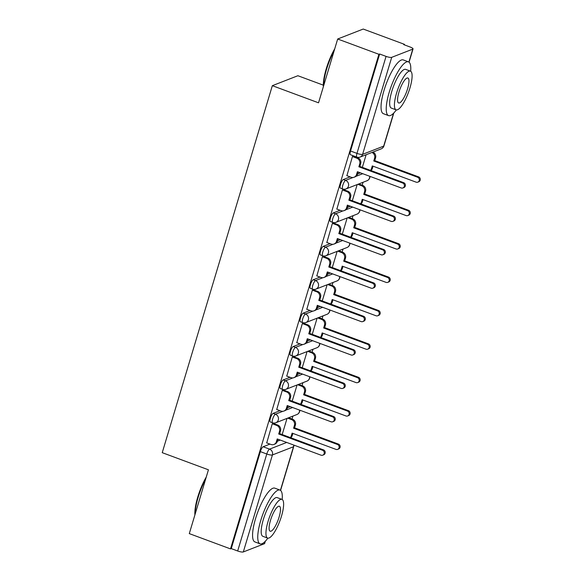 <?xml version="1.0" encoding="UTF-8"?>
<svg xmlns="http://www.w3.org/2000/svg" width="581" height="581" viewBox="0 0 581 581"><rect width="100%" height="100%" fill="white"/><g stroke="black" fill="none" stroke-linecap="round" stroke-linejoin="round"><path stroke-width="0.87" d="M279.984 410.694L273.157 413.352A4.59 1.227 110.3 0 0 270.383 418.218A4.59 1.227 110.3 0 0 270.274 421.937L272.554 422.779A4.59 1.227 -69.7 0 1 272.656 419.061A4.59 1.227 -69.7 0 1 275.43 414.195L282.853 411.304M290.006 377.287L283.172 379.952A4.59 1.227 110.3 0 0 280.398 384.811A4.59 1.227 110.3 0 0 280.296 388.529L282.577 389.379A4.59 1.227 -69.7 0 1 282.678 385.661A4.59 1.227 -69.7 0 1 285.453 380.795L292.868 377.904M300.028 343.887L293.194 346.545A4.59 1.227 110.3 0 0 290.42 351.411A4.59 1.227 110.3 0 0 290.318 355.129L292.599 355.979A4.59 1.227 -69.7 0 1 292.701 352.253A4.59 1.227 -69.7 0 1 295.475 347.394L302.89 344.504M310.051 310.486L303.217 313.144A4.59 1.227 110.3 0 0 300.442 318.01A4.59 1.227 110.3 0 0 300.341 321.729L302.614 322.571A4.59 1.227 -69.7 0 1 302.723 318.853A4.59 1.227 -69.7 0 1 305.497 313.994L312.912 311.104M320.073 277.079L313.239 279.744A4.59 1.227 110.3 0 0 310.465 284.603A4.59 1.227 110.3 0 0 310.356 288.329L312.636 289.171A4.59 1.227 -69.7 0 1 312.745 285.453A4.59 1.227 -69.7 0 1 315.519 280.587L322.934 277.696M330.088 243.679L323.261 246.344A4.59 1.227 110.3 0 0 320.487 251.203A4.59 1.227 110.3 0 0 320.378 254.921L322.658 255.771A4.59 1.227 -69.7 0 1 322.767 252.052A4.59 1.227 -69.7 0 1 325.542 247.186L332.957 244.296M340.11 210.278L333.283 212.936A4.59 1.227 110.3 0 0 330.509 217.802A4.59 1.227 110.3 0 0 330.4 221.521L332.681 222.363A4.59 1.227 -69.7 0 1 332.782 218.645A4.59 1.227 -69.7 0 1 335.557 213.786L342.979 210.896M350.132 176.878L343.306 179.536A4.59 1.227 110.3 0 0 340.531 184.402A4.59 1.227 110.3 0 0 340.422 188.121L342.703 188.963A4.59 1.227 -69.7 0 1 342.805 185.245A4.59 1.227 -69.7 0 1 345.579 180.379L353.001 177.495M292.04 419.039L292.918 416.09M302.055 385.639L302.941 382.683M312.077 352.231L312.963 349.283M322.099 318.831L322.985 315.882M332.121 285.431L333.007 282.482M342.144 252.023L343.03 249.075M352.166 218.623L353.052 215.674M362.188 185.223L363.067 182.274M404.296 44.846L404.449 44.338L403.708 44.628L410.128 47.01A4.59 1.024 16.7 0 1 413.033 48.906A4.59 1.024 16.7 0 1 412.786 49.131L391.703 57.337L362.602 154.335L383.685 146.121L393.54 113.266M323.319 85.153L297.886 75.726L272.336 85.676L318.533 102.808L337.677 39.007L378.906 54.294L230.512 548.9L189.29 533.612L208.434 469.804L162.237 452.672L272.336 85.676M337.677 39.007L363.227 29.05L404.449 44.338M265.328 541.223L264.645 543.518A4.59 1.024 -163.3 0 1 264.391 543.736L243.316 551.95A4.59 1.024 -163.3 0 1 237.68 550.991L231.26 548.609L260.361 451.619A4.59 1.227 -69.7 0 1 263.135 446.753L269.962 444.095M277.398 441.197L280.289 440.071M231.26 548.609L230.512 548.9M379.647 54.004L350.546 150.995A4.59 1.227 110.3 0 0 350.445 154.72L356.865 157.102A4.59 1.227 -69.7 0 1 356.974 153.377L386.067 56.386L379.647 54.004L378.906 54.294M386.067 56.386A4.59 1.024 16.7 0 0 391.703 57.337M353.524 156.216L352.449 156.5L346.901 175.68M343.502 189.624L342.427 189.9L336.878 209.08M333.479 223.024L332.412 223.3L326.856 242.48M323.457 256.424L322.39 256.7L316.834 275.881M313.435 289.825L312.367 290.108L306.819 309.288M303.413 323.232L302.345 323.508L296.797 342.688M293.39 356.632L292.323 356.908L286.774 376.089M283.375 390.033L282.301 390.309L276.752 409.489M273.353 423.44L272.278 423.716L266.73 442.896M287.421 407.797L290.311 406.671M297.436 374.396L300.333 373.263M307.458 340.989L310.356 339.863M317.48 307.589L320.371 306.463M327.502 274.188L330.393 273.063M337.525 240.781L340.415 239.655M347.547 207.381L350.437 206.255M357.562 173.98L360.46 172.855M366.139 154.728L362.348 167.343M357.184 184.562L352.333 200.75M347.162 217.969L342.311 234.15M337.14 251.37L332.288 267.55M327.125 284.77L322.266 300.958M317.103 318.17L312.244 334.358M307.08 351.578L302.222 367.758M297.058 384.978L292.207 401.159M287.036 418.378L282.184 434.566M346.719 175.607L351.127 177.241A4.59 4.299 -111.3 0 0 356.552 174.496L357.388 171.715L401.202 187.961A2.636 2.469 -111.3 0 0 404.434 185.492A2.636 2.469 -111.3 0 0 402.684 183.037L358.869 166.791L359.704 164.009A4.59 4.299 -111.3 0 0 356.843 158.185L357.809 157.807A4.59 4.299 68.7 0 1 360.67 163.631L359.835 166.413L403.65 182.659A2.636 2.469 68.7 0 1 403.868 187.583L402.902 187.961M358.157 171.998L357.526 174.118A4.59 4.299 68.7 0 1 355.042 176.856L354.076 177.234M353.335 156.151L357.809 157.807M352.435 156.55L356.843 158.185M358.869 166.791L359.835 166.413M372.915 152.091A4.59 4.299 68.7 0 1 375.566 157.829L374.73 160.61L373.765 160.988L374.6 158.199A4.59 4.299 -111.3 0 0 371.949 152.469M370.511 170.371A4.59 4.299 -111.3 0 0 371.448 168.693L372.283 165.912L416.105 182.158A2.636 2.469 -111.3 0 0 419.329 179.689A2.636 2.469 -111.3 0 0 417.579 177.234L373.765 160.988M374.73 160.61L418.545 176.856A2.636 2.469 68.7 0 1 418.763 181.78L417.797 182.158M373.053 166.195L372.421 168.316A4.59 4.299 68.7 0 1 370.903 170.516M336.697 209.007L341.105 210.649A4.59 4.299 -111.3 0 0 346.53 207.904L347.365 205.115L391.18 221.368A2.636 2.469 -111.3 0 0 394.412 218.899A2.636 2.469 -111.3 0 0 392.662 216.444L348.847 200.191L349.682 197.409A4.59 4.299 -111.3 0 0 346.821 191.592L347.794 191.214A4.59 4.299 68.7 0 1 350.648 197.032L349.813 199.813L393.627 216.067A2.636 2.469 68.7 0 1 393.845 220.983L392.879 221.361M348.135 205.405L347.503 207.526A4.59 4.299 68.7 0 1 345.027 210.257L344.054 210.634M343.313 189.551L347.794 191.214M342.412 189.958L346.821 191.592M348.847 200.191L349.813 199.813M326.675 242.415L331.083 244.049A4.59 4.299 -111.3 0 0 336.515 241.304L337.35 238.522L381.165 254.768A2.636 2.469 -111.3 0 0 384.39 252.299A2.636 2.469 -111.3 0 0 382.639 249.845L338.825 233.591L339.66 230.81A4.59 4.299 -111.3 0 0 336.798 224.992L337.772 224.615A4.59 4.299 68.7 0 1 340.626 230.432L339.791 233.221L383.605 249.467A2.636 2.469 68.7 0 1 383.83 254.384L382.857 254.761M338.12 238.806L337.481 240.926A4.59 4.299 68.7 0 1 335.005 243.664L334.031 244.042M333.298 222.959L337.772 224.615M332.39 223.358L336.798 224.992M338.825 233.591L339.791 233.221M358.76 183.952L362.689 185.412A4.59 4.299 68.7 0 1 365.543 191.229L364.708 194.01L363.742 194.388L364.577 191.607A4.59 4.299 -111.3 0 0 361.716 185.789L357.794 184.33M360.489 203.771A4.59 4.299 -111.3 0 0 361.433 202.094L362.268 199.312L406.083 215.566A2.636 2.469 -111.3 0 0 409.307 213.089A2.636 2.469 -111.3 0 0 407.557 210.634L363.742 194.388M364.708 194.01L408.523 210.257A2.636 2.469 68.7 0 1 408.748 215.181L407.775 215.558M363.038 199.595L362.399 201.716A4.59 4.299 68.7 0 1 360.881 203.916M348.738 217.352L352.667 218.812A4.59 4.299 68.7 0 1 355.528 224.629L354.693 227.411L353.72 227.788L354.555 225.007A4.59 4.299 -111.3 0 0 351.701 219.19L347.772 217.73M350.466 237.179A4.59 4.299 -111.3 0 0 351.411 235.501L352.246 232.712L396.06 248.966A2.636 2.469 -111.3 0 0 399.292 246.497A2.636 2.469 -111.3 0 0 397.535 244.042L353.72 227.788M354.693 227.411L398.508 243.664A2.636 2.469 68.7 0 1 398.726 248.581L397.753 248.958M353.016 233.003L352.376 235.123A4.59 4.299 68.7 0 1 350.859 237.324M323.377 86.678A27.975 7.495 -69.7 0 1 326.231 68.834A27.975 7.495 -69.7 0 1 334.743 48.789M334.155 50.75A28.665 7.676 110.3 0 0 326.631 69.154A28.665 7.676 110.3 0 0 323.646 85.785M410.673 71.252A28.665 7.676 110.3 0 0 408.472 61.847A28.665 7.676 110.3 0 0 389.19 92.357A28.665 7.676 110.3 0 0 388.536 115.604A28.665 7.676 110.3 0 0 396.329 109.911M408.472 61.847L403.287 59.93A28.665 7.676 110.3 0 0 384.012 90.433A28.665 7.676 110.3 0 0 383.351 113.68L388.536 115.604M396.089 109.845L391.325 108.081A20.64 5.527 -69.7 0 1 391.797 91.34A20.64 5.527 -69.7 0 1 405.676 69.379L410.44 71.143A20.64 5.527 110.3 0 0 396.562 93.105A20.64 5.527 110.3 0 0 396.089 109.845A20.64 5.527 110.3 0 0 409.968 87.884A20.64 5.527 110.3 0 0 410.44 71.143M407.586 88.813A13.298 3.559 110.3 0 0 407.891 78.021A13.298 3.559 110.3 0 0 398.944 92.176A13.298 3.559 110.3 0 0 398.639 102.968A13.298 3.559 110.3 0 0 407.586 88.813M194.896 514.911A27.975 7.495 -69.7 0 1 197.751 497.067A27.975 7.495 -69.7 0 1 206.27 477.023M205.681 478.984A28.665 7.676 110.3 0 0 198.15 497.387A28.665 7.676 110.3 0 0 195.165 514.018M282.192 499.486A28.665 7.676 110.3 0 0 279.991 490.081A28.665 7.676 110.3 0 0 260.716 520.591A28.665 7.676 110.3 0 0 260.056 543.838A28.665 7.676 110.3 0 0 267.856 538.144M279.991 490.081L274.813 488.163A28.665 7.676 110.3 0 0 255.538 518.666A28.665 7.676 110.3 0 0 254.877 541.913L260.056 543.838M267.616 538.079L262.852 536.314A20.64 5.527 -69.7 0 1 263.324 519.574A20.64 5.527 -69.7 0 1 277.202 497.612L281.967 499.377A20.64 5.527 110.3 0 0 268.088 521.339A20.64 5.527 110.3 0 0 267.616 538.079A20.64 5.527 110.3 0 0 281.495 516.117A20.64 5.527 110.3 0 0 281.967 499.377M279.112 517.046A13.298 3.559 110.3 0 0 279.417 506.254A13.298 3.559 110.3 0 0 270.47 520.409A13.298 3.559 110.3 0 0 270.165 531.201A13.298 3.559 110.3 0 0 279.112 517.046M316.652 275.815L321.061 277.449A4.59 4.299 -111.3 0 0 326.493 274.704L327.328 271.923L371.143 288.169A2.636 2.469 -111.3 0 0 374.375 285.699A2.636 2.469 -111.3 0 0 372.617 283.245L328.802 266.999L329.638 264.21A4.59 4.299 -111.3 0 0 326.783 258.392L327.749 258.015A4.59 4.299 68.7 0 1 330.611 263.839L329.776 266.621L373.59 282.867A2.636 2.469 68.7 0 1 373.808 287.791L372.835 288.169M328.098 272.206L327.459 274.326A4.59 4.299 68.7 0 1 324.982 277.064L324.016 277.442M323.276 256.359L327.749 258.015M322.368 256.758L326.783 258.392M328.802 266.999L329.776 266.621M306.63 309.215L311.046 310.85A4.59 4.299 -111.3 0 0 316.471 308.104L317.306 305.323L361.121 321.576A2.636 2.469 -111.3 0 0 364.352 319.1A2.636 2.469 -111.3 0 0 362.595 316.645L318.78 300.399L319.615 297.617A4.59 4.299 -111.3 0 0 316.761 291.8L317.727 291.422A4.59 4.299 68.7 0 1 320.589 297.24L319.753 300.021L363.568 316.267A2.636 2.469 68.7 0 1 363.786 321.191L362.82 321.569M318.076 305.606L317.437 307.727A4.59 4.299 68.7 0 1 314.96 310.465L313.994 310.842M313.253 289.759L317.727 291.422M312.353 290.159L316.761 291.8M318.78 300.399L319.753 300.021M296.615 342.623L301.023 344.257A4.59 4.299 -111.3 0 0 306.448 341.512L307.284 338.723L351.098 354.976A2.636 2.469 -111.3 0 0 354.33 352.507A2.636 2.469 -111.3 0 0 352.58 350.052L308.765 333.799L309.593 331.017A4.59 4.299 -111.3 0 0 306.739 325.2L307.705 324.823A4.59 4.299 68.7 0 1 310.566 330.64L309.731 333.421L353.546 349.675A2.636 2.469 68.7 0 1 353.764 354.592L352.798 354.969M308.053 339.013L307.414 341.134A4.59 4.299 68.7 0 1 304.938 343.872L303.972 344.25M303.231 323.159L307.705 324.823M302.331 323.566L306.739 325.2M308.765 333.799L309.731 333.421M338.716 250.76L342.645 252.212A4.59 4.299 68.7 0 1 345.506 258.029L344.671 260.818L343.698 261.196L344.533 258.407A4.59 4.299 -111.3 0 0 341.679 252.59L337.75 251.13M340.444 270.579A4.59 4.299 -111.3 0 0 341.388 268.901L342.224 266.12L386.038 282.366A2.636 2.469 -111.3 0 0 389.27 279.897A2.636 2.469 -111.3 0 0 387.512 277.442L343.698 261.196M344.671 260.818L388.486 277.064A2.636 2.469 68.7 0 1 388.704 281.981L387.738 282.359M342.993 266.403L342.354 268.524A4.59 4.299 68.7 0 1 340.844 270.724M328.693 284.16L332.623 285.612A4.59 4.299 68.7 0 1 335.484 291.437L334.649 294.218L333.683 294.596L334.518 291.815A4.59 4.299 -111.3 0 0 331.657 285.99L327.728 284.537M330.422 303.979A4.59 4.299 -111.3 0 0 331.366 302.302L332.201 299.52L376.016 315.766A2.636 2.469 -111.3 0 0 379.248 313.297A2.636 2.469 -111.3 0 0 377.497 310.842L333.683 294.596M334.649 294.218L378.463 310.465A2.636 2.469 68.7 0 1 378.681 315.389L377.715 315.766M332.971 299.803L332.332 301.924A4.59 4.299 68.7 0 1 330.821 304.124M318.671 317.56L322.6 319.02A4.59 4.299 68.7 0 1 325.462 324.837L324.626 327.619L323.661 327.996L324.496 325.215A4.59 4.299 -111.3 0 0 321.634 319.397L317.705 317.938M320.407 337.379A4.59 4.299 -111.3 0 0 321.344 335.702L322.179 332.92L365.994 349.174A2.636 2.469 -111.3 0 0 369.225 346.704A2.636 2.469 -111.3 0 0 367.475 344.25L323.661 327.996M324.626 327.619L368.441 343.872A2.636 2.469 68.7 0 1 368.659 348.789L367.693 349.166M322.949 333.203L322.317 335.331A4.59 4.299 68.7 0 1 320.799 337.532M286.593 376.023L291.001 377.657A4.59 4.299 -111.3 0 0 296.426 374.912L297.261 372.13L341.076 388.377A2.636 2.469 -111.3 0 0 344.308 385.907A2.636 2.469 -111.3 0 0 342.558 383.453L298.743 367.207L299.578 364.418A4.59 4.299 -111.3 0 0 296.717 358.6L297.683 358.223A4.59 4.299 68.7 0 1 300.544 364.04L299.709 366.829L343.524 383.075A2.636 2.469 68.7 0 1 343.741 387.992L342.775 388.369M298.031 372.414L297.399 374.534A4.59 4.299 68.7 0 1 294.916 377.272L293.95 377.65M293.209 356.567L297.683 358.223M292.308 356.966L296.717 358.6M298.743 367.207L299.709 366.829M308.656 350.96L312.585 352.42A4.59 4.299 68.7 0 1 315.439 358.237L314.604 361.019L313.638 361.397L314.474 358.615A4.59 4.299 -111.3 0 0 311.612 352.798L307.683 351.338M310.385 370.787A4.59 4.299 -111.3 0 0 311.322 369.109L312.157 366.32L355.971 382.574A2.636 2.469 -111.3 0 0 359.203 380.105A2.636 2.469 -111.3 0 0 357.453 377.65L313.638 361.397M314.604 361.019L358.419 377.272A2.636 2.469 68.7 0 1 358.637 382.189L357.671 382.567M312.927 366.611L312.295 368.732A4.59 4.299 68.7 0 1 310.777 370.932M276.571 409.423L280.979 411.057A4.59 4.299 -111.3 0 0 286.404 408.312L287.239 405.531L331.054 421.777A2.636 2.469 -111.3 0 0 334.286 419.308A2.636 2.469 -111.3 0 0 332.535 416.853L288.721 400.607L289.556 397.825A4.59 4.299 -111.3 0 0 286.694 392.001L287.668 391.623A4.59 4.299 68.7 0 1 290.522 397.448L289.687 400.229L333.501 416.475A2.636 2.469 68.7 0 1 333.719 421.399L332.753 421.777M288.009 405.814L287.377 407.935A4.59 4.299 68.7 0 1 284.893 410.673L283.927 411.05M283.187 389.967L287.668 391.623M282.286 390.367L286.694 392.001M288.721 400.607L289.687 400.229M298.634 384.368L302.563 385.82A4.59 4.299 68.7 0 1 305.417 391.638L304.582 394.426L303.616 394.804L304.451 392.015A4.59 4.299 -111.3 0 0 301.59 386.198L297.661 384.745M300.362 404.187A4.59 4.299 -111.3 0 0 301.307 402.51L302.142 399.728L345.956 415.974A2.636 2.469 -111.3 0 0 349.181 413.505A2.636 2.469 -111.3 0 0 347.431 411.05L303.616 394.804M304.582 394.426L348.397 410.673A2.636 2.469 68.7 0 1 348.615 415.597L347.649 415.967M302.904 400.011L302.273 402.132A4.59 4.299 68.7 0 1 300.755 404.332M266.548 442.824L270.957 444.465A4.59 4.299 -111.3 0 0 276.389 441.713L277.224 438.931L321.039 455.184A2.636 2.469 -111.3 0 0 324.263 452.715A2.636 2.469 -111.3 0 0 322.513 450.26L278.698 434.007L279.534 431.225A4.59 4.299 -111.3 0 0 276.672 425.408L277.645 425.031A4.59 4.299 68.7 0 1 280.5 430.848L279.664 433.629L323.479 449.883A2.636 2.469 68.7 0 1 323.697 454.8L322.731 455.177M277.987 439.214L277.355 441.342A4.59 4.299 68.7 0 1 274.878 444.073L273.905 444.45M273.172 423.367L277.645 425.031M272.264 423.767L276.672 425.408M278.698 434.007L279.664 433.629M288.612 417.768L292.541 419.221A4.59 4.299 68.7 0 1 295.395 425.045L294.56 427.827L293.594 428.204L294.429 425.423A4.59 4.299 -111.3 0 0 291.575 419.598L287.646 418.146M290.34 437.587A4.59 4.299 -111.3 0 0 291.284 435.91L292.12 433.128L335.934 449.374A2.636 2.469 -111.3 0 0 339.166 446.905A2.636 2.469 -111.3 0 0 337.408 444.45L293.594 428.204M294.56 427.827L338.374 444.073A2.636 2.469 68.7 0 1 338.6 448.997L337.626 449.374M292.889 433.411L292.25 435.532A4.59 4.299 68.7 0 1 290.732 437.733M273.157 413.352L275.43 414.195A4.59 4.299 68.7 0 1 278.292 420.019A4.59 4.299 -111.3 0 1 275.815 422.75L296.891 414.543A4.59 4.299 -111.3 0 0 299.549 410.092M283.172 379.952L285.453 380.795A4.59 4.299 68.7 0 1 288.314 386.612A4.59 4.299 -111.3 0 1 285.837 389.35L306.913 381.136A4.59 4.299 -111.3 0 0 309.571 376.691M293.194 346.545L295.475 347.394A4.59 4.299 68.7 0 1 298.336 353.212A4.59 4.299 -111.3 0 1 295.852 355.95L316.935 347.736A4.59 4.299 -111.3 0 0 319.594 343.291M303.217 313.144L305.497 313.994A4.59 4.299 68.7 0 1 308.358 319.811A4.59 4.299 -111.3 0 1 305.875 322.549L326.958 314.336A4.59 4.299 -111.3 0 0 329.616 309.891M313.239 279.744L315.519 280.587A4.59 4.299 68.7 0 1 318.373 286.404A4.59 4.299 -111.3 0 1 315.897 289.142L336.98 280.935A4.59 4.299 -111.3 0 0 339.638 276.483M323.261 246.344L325.542 247.186A4.59 4.299 68.7 0 1 328.396 253.004A4.59 4.299 -111.3 0 1 325.919 255.742L346.995 247.528A4.59 4.299 -111.3 0 0 349.653 243.083M333.283 212.936L335.557 213.786A4.59 4.299 68.7 0 1 338.418 219.603A4.59 4.299 -111.3 0 1 335.941 222.341L357.017 214.128A4.59 4.299 -111.3 0 0 359.675 209.683M343.306 179.536L345.579 180.379A4.59 4.299 68.7 0 1 348.44 186.203A4.59 4.299 -111.3 0 1 345.964 188.941L367.039 180.727A4.59 4.299 -111.3 0 0 369.698 176.283M263.135 446.753L269.555 449.135L286.709 442.453M280.427 490.306L293.492 446.745L272.416 454.952L243.316 551.95M264.391 543.736L265.067 541.499M408.901 62.073L412.786 49.131M285.867 410.135L292.592 407.513M295.889 376.728L302.607 374.113M305.904 343.327L312.629 340.706M315.926 309.927L322.651 307.305M325.948 276.527L332.673 273.905M335.971 243.119L342.696 240.505M345.993 209.719L352.718 207.097M356.015 176.319L362.74 173.697M350.546 150.995L356.974 153.377A4.59 1.024 -163.3 0 0 362.602 154.335A4.59 4.299 68.7 0 1 360.126 157.073L381.201 148.859A4.59 4.59 0 0 0 383.932 145.904L393.809 112.99M260.361 451.619L266.781 454.001A4.59 1.227 -69.7 0 1 269.555 449.135A4.59 4.299 -111.3 0 1 272.416 454.952A4.59 1.024 -163.3 0 1 266.781 454.001L237.68 550.991M293.674 445.031A4.59 4.299 -111.3 0 1 293.492 446.745A4.59 1.024 16.7 0 0 293.739 446.52A4.59 4.59 0 0 0 293.935 445.133M383.932 145.904A4.59 1.024 16.7 0 1 383.685 146.121A4.59 4.299 68.7 0 1 381.201 148.859M356.552 174.496L357.526 174.118M359.704 164.009L360.67 163.631M402.684 183.037L403.65 182.659M375.566 157.829L374.6 158.199M372.421 168.316L371.448 168.693M418.545 176.856L417.579 177.234M346.53 207.904L347.503 207.526M349.682 197.409L350.648 197.032M392.662 216.444L393.627 216.067M336.515 241.304L337.481 240.926M339.66 230.81L340.626 230.432M382.639 249.845L383.605 249.467M365.543 191.229L364.577 191.607M362.689 185.412L361.716 185.789M362.399 201.716L361.433 202.094M408.523 210.257L407.557 210.634M355.528 224.629L354.555 225.007M352.667 218.812L351.701 219.19M352.376 235.123L351.411 235.501M398.508 243.664L397.535 244.042M326.493 274.704L327.459 274.326M329.638 264.21L330.611 263.839M372.617 283.245L373.59 282.867M316.471 308.104L317.437 307.727M319.615 297.617L320.589 297.24M362.595 316.645L363.568 316.267M306.448 341.512L307.414 341.134M309.593 331.017L310.566 330.64M352.58 350.052L353.546 349.675M345.506 258.029L344.533 258.407M342.645 252.212L341.679 252.59M342.354 268.524L341.388 268.901M388.486 277.064L387.512 277.442M335.484 291.437L334.518 291.815M332.623 285.612L331.657 285.99M332.332 301.924L331.366 302.302M378.463 310.465L377.497 310.842M325.462 324.837L324.496 325.215M322.6 319.02L321.634 319.397M322.317 335.331L321.344 335.702M368.441 343.872L367.475 344.25M296.426 374.912L297.399 374.534M299.578 364.418L300.544 364.04M342.558 383.453L343.524 383.075M315.439 358.237L314.474 358.615M312.585 352.42L311.612 352.798M312.295 368.732L311.322 369.109M358.419 377.272L357.453 377.65M286.404 408.312L287.377 407.935M289.556 397.825L290.522 397.448M332.535 416.853L333.501 416.475M305.417 391.638L304.451 392.015M302.563 385.82L301.59 386.198M302.273 402.132L301.307 402.51M348.397 410.673L347.431 411.05M276.389 441.713L277.355 441.342M279.534 431.225L280.5 430.848M322.513 450.26L323.479 449.883M295.395 425.045L294.429 425.423M292.541 419.221L291.575 419.598M292.25 435.532L291.284 435.91M338.374 444.073L337.408 444.45M367.039 180.727A4.59 4.59 0 0 0 369.959 176.377M342.703 188.963A4.59 4.59 0 0 0 345.964 188.941M357.017 214.128A4.59 4.59 0 0 0 359.937 209.777M332.681 222.363A4.59 4.59 0 0 0 335.941 222.341M346.995 247.528A4.59 4.59 0 0 0 349.922 243.178M322.658 255.771A4.59 4.59 0 0 0 325.919 255.742M336.98 280.935A4.59 4.59 0 0 0 339.9 276.585M312.636 289.171A4.59 4.59 0 0 0 315.897 289.142M326.958 314.336A4.59 4.59 0 0 0 329.877 309.985M302.614 322.571A4.59 4.59 0 0 0 305.875 322.549M316.935 347.736A4.59 4.59 0 0 0 319.855 343.386M292.599 355.979A4.59 4.59 0 0 0 295.852 355.95M306.913 381.136A4.59 4.59 0 0 0 309.833 376.793M282.577 389.379A4.59 4.59 0 0 0 285.837 389.35M296.891 414.543A4.59 4.59 0 0 0 299.811 410.193M272.554 422.779A4.59 4.59 0 0 0 275.815 422.75M280.572 490.415L293.739 446.52M356.865 157.102A4.59 4.59 0 0 0 360.126 157.073M409.053 62.182L413.033 48.906"/></g></svg>
